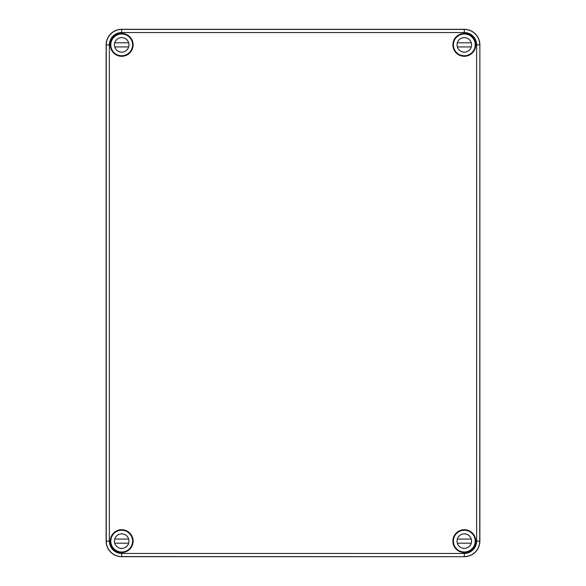 <?xml version="1.0" encoding="UTF-8"?>
<svg xmlns="http://www.w3.org/2000/svg" width="586" height="586" viewBox="0 0 586 586"><rect width="100%" height="100%" fill="white"/><g stroke="black" fill="none" stroke-linecap="round" stroke-linejoin="round"><path stroke-width="0.88" d="M122.32 552.027A10.922 10.922 0 0 0 128.73 549.478M110.798 45.496A10.922 10.922 0 0 0 113.347 51.905M457.27 549.478A10.922 10.922 0 0 0 463.68 552.027M472.653 51.905A10.922 10.922 0 0 0 475.202 45.496M464.302 556.7L121.698 556.7A15.573 15.573 0 0 1 106.125 541.127L106.125 44.873L106.125 541.127A15.573 15.573 0 0 0 121.698 556.7L464.302 556.7A15.573 15.573 0 0 0 479.875 541.127A15.573 15.573 0 0 1 464.302 556.7L121.698 556.583C118.753 556.407 118.753 556.407 121.698 556.583C118.753 556.407 118.753 556.407 121.698 556.583C124.408 556.597 124.408 556.59 121.698 556.583C124.408 556.597 124.408 556.59 121.698 556.583L121.698 556.7M479.875 541.127L479.875 44.873A15.573 15.573 0 0 0 464.302 29.3A15.573 15.573 0 0 1 479.875 44.873L479.875 541.127L476.638 541.127A12.335 12.335 0 0 1 464.302 553.462L121.698 553.462L121.698 556.583A15.456 15.456 0 0 1 106.249 541.127L106.125 541.127M121.698 29.3L464.302 29.3L121.698 29.3A15.573 15.573 0 0 0 106.125 44.873A15.573 15.573 0 0 1 121.698 29.3L121.698 29.417A15.456 15.456 0 0 0 106.249 44.873L106.249 541.127L109.362 541.127A12.335 12.335 0 0 0 121.698 553.462M113.347 534.095A10.922 10.922 0 0 0 110.798 540.504M128.73 36.522A10.922 10.922 0 0 0 122.32 33.973M475.202 540.504A10.922 10.922 0 0 0 472.653 534.095M463.68 33.973A10.922 10.922 0 0 0 457.27 36.522M122.401 33.893A11.002 11.002 0 0 0 113.135 51.78A11.002 11.002 0 0 0 132.707 44.873A11.002 11.002 0 0 0 122.401 33.893L122.306 33.988M110.278 44.873A11.42 11.42 0 0 0 121.698 56.293A11.42 11.42 0 0 0 133.117 44.873A11.42 11.42 0 0 0 121.698 33.453A11.42 11.42 0 0 0 110.278 44.873M472.865 534.22A11.002 11.002 0 0 0 453.293 541.127A11.002 11.002 0 0 0 463.599 552.107A11.002 11.002 0 0 0 472.865 534.22L472.609 534.066M452.883 541.127A11.42 11.42 0 0 0 464.302 552.547A11.42 11.42 0 0 0 475.722 541.127A11.42 11.42 0 0 0 464.302 529.707A11.42 11.42 0 0 0 452.883 541.127M121.698 552.459C118.753 552.173 118.753 552.137 121.698 552.356C124.642 552.137 124.642 552.173 121.698 552.459C118.753 552.173 118.753 552.137 121.698 552.356C124.642 552.137 124.642 552.173 121.698 552.459M122.401 552.107A11.002 11.002 0 0 0 125.36 530.748A11.002 11.002 0 0 0 110.695 541.127A11.002 11.002 0 0 0 122.401 552.107L122.306 552.012M110.278 541.127A11.42 11.42 0 0 0 121.698 552.547A11.42 11.42 0 0 0 133.117 541.127A11.42 11.42 0 0 0 121.698 529.707A11.42 11.42 0 0 0 110.278 541.127M472.865 51.78A11.002 11.002 0 0 0 457.388 36.31A11.002 11.002 0 0 0 460.64 55.252A11.002 11.002 0 0 0 472.865 51.78L472.609 51.934M452.883 44.873A11.42 11.42 0 0 0 464.302 56.293A11.42 11.42 0 0 0 475.722 44.873A11.42 11.42 0 0 0 464.302 33.453A11.42 11.42 0 0 0 452.883 44.873M464.302 29.3L464.302 29.403C461.592 29.403 461.592 29.41 464.302 29.417C461.592 29.403 461.592 29.41 464.302 29.417C467.247 29.593 467.247 29.593 464.302 29.403C467.247 29.593 467.247 29.593 464.302 29.403L464.302 32.538A12.335 12.335 0 0 1 476.638 44.873L476.638 541.127M464.302 33.644C461.358 33.863 461.358 33.827 464.302 33.541C467.247 33.827 467.247 33.863 464.302 33.644C461.358 33.863 461.358 33.827 464.302 33.541C467.247 33.827 467.247 33.863 464.302 33.644M128.964 541.127A7.266 7.266 0 0 0 121.698 533.861A7.266 7.266 0 0 0 114.431 541.127A7.266 7.266 0 0 0 121.698 548.393A7.266 7.266 0 0 0 128.964 541.127M117.054 550.987C120.152 552.364 123.243 552.364 126.342 550.987M110.798 541.127A10.9 10.9 0 0 0 121.698 552.027A10.9 10.9 0 0 0 132.597 541.127A10.9 10.9 0 0 0 121.698 530.227A10.9 10.9 0 0 0 110.798 541.127M126.342 531.268C123.243 529.89 120.152 529.89 117.054 531.268M114.731 539.054L128.664 539.054M128.664 543.2L114.731 543.2M471.569 541.127A7.266 7.266 0 0 0 464.302 533.861A7.266 7.266 0 0 0 457.036 541.127A7.266 7.266 0 0 0 464.302 548.393A7.266 7.266 0 0 0 471.569 541.127M459.658 550.987C462.757 552.364 465.848 552.364 468.947 550.987M453.403 541.127A10.9 10.9 0 0 0 464.302 552.027A10.9 10.9 0 0 0 475.202 541.127A10.9 10.9 0 0 0 464.302 530.227A10.9 10.9 0 0 0 453.403 541.127M468.947 531.268C465.848 529.89 462.757 529.89 459.658 531.268M457.336 539.054L471.269 539.054M471.269 543.2L457.336 543.2M128.964 44.873A7.266 7.266 0 0 0 121.698 37.607A7.266 7.266 0 0 0 114.431 44.873A7.266 7.266 0 0 0 121.698 52.139A7.266 7.266 0 0 0 128.964 44.873M117.054 54.732C120.152 56.109 123.243 56.109 126.342 54.732M110.798 44.873A10.9 10.9 0 0 0 121.698 55.773A10.9 10.9 0 0 0 132.597 44.873A10.9 10.9 0 0 0 121.698 33.973A10.9 10.9 0 0 0 110.798 44.873M126.342 35.014C123.243 33.636 120.152 33.636 117.054 35.014M114.731 42.8L128.664 42.8M128.664 46.946L114.731 46.946M471.569 44.873A7.266 7.266 0 0 0 464.302 37.607A7.266 7.266 0 0 0 457.036 44.873A7.266 7.266 0 0 0 464.302 52.139A7.266 7.266 0 0 0 471.569 44.873M459.658 54.732C462.757 56.109 465.848 56.109 468.947 54.732M453.403 44.873A10.9 10.9 0 0 0 464.302 55.773A10.9 10.9 0 0 0 475.202 44.873A10.9 10.9 0 0 0 464.302 33.973A10.9 10.9 0 0 0 453.403 44.873M468.947 35.014C465.848 33.636 462.757 33.636 459.658 35.014M457.336 42.8L471.269 42.8M471.269 46.946L457.336 46.946M479.875 44.873L479.751 541.127A15.456 15.456 0 0 1 464.302 556.583L464.302 553.462M464.302 32.538L121.698 32.538A12.335 12.335 0 0 0 109.362 44.873L109.362 541.127M121.698 32.538L121.698 29.417L464.302 29.417A15.456 15.456 0 0 1 479.751 44.873L476.638 44.873M109.362 44.873L106.125 44.873"/></g></svg>
